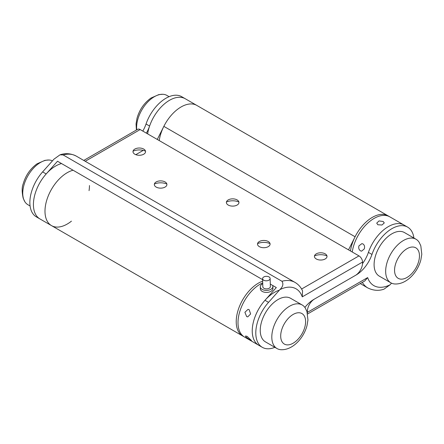 <?xml version="1.0" encoding="UTF-8"?>
<svg xmlns="http://www.w3.org/2000/svg" width="444" height="444" viewBox="0 0 444 444"><rect width="100%" height="100%" fill="white"/><g stroke="black" fill="none" stroke-linecap="round" stroke-linejoin="round"><path stroke-width="0.67" d="M246.636 316.572L244.899 312.282L248.03 309.357L249.156 309.69L250.621 313.969L247.719 316.899L246.636 316.572M245.798 336.835L245.526 336.008L247.197 336.397L251.504 340.626L250.011 340.004L245.798 336.835M279.42 290.143A31.446 18.154 120 0 0 256.371 313.569A31.446 18.154 120 0 0 255.583 342.485A31.446 18.154 120 0 0 258.752 345.266L51.498 225.613A31.446 18.154 120 0 0 71.445 221.151M262.704 282.872A31.446 18.154 120 0 0 241.436 306.965A31.446 18.154 120 0 0 241.353 334.271A31.446 18.154 120 0 0 244.516 337.052A31.446 18.154 120 0 1 238.006 322.655A31.446 18.154 120 0 1 262.704 282.872M52.47 160.845A25.158 14.524 120 0 0 48.851 160.012A25.158 14.524 120 0 0 23.832 185.559A25.158 14.524 120 0 0 24.809 201.654A25.158 14.524 120 0 0 27.961 204.756L30.087 205.988M302.175 304.973L290.615 298.301A25.158 14.524 120 0 0 261.327 322.671A25.158 14.524 120 0 0 265.451 341.874L277.017 348.551A25.158 14.524 120 0 0 281.28 349.722C292.707 350.094 303.613 338.267 306.965 325.785L307.947 319.996L306.965 311.594L305.322 308.081A25.158 14.524 120 0 0 302.175 304.973A25.158 14.524 120 0 0 272.888 329.348A25.158 14.524 120 0 0 277.017 348.551M262.659 281.152A31.446 18.154 120 0 0 236.225 321.628A31.446 18.154 120 0 0 242.74 336.025A31.446 18.154 120 0 1 237.917 310.822A31.446 18.154 120 0 1 258.464 283.111A31.446 18.154 120 0 1 262.659 281.152M270.041 243.634A10.062 5.811 0 0 0 257.559 243.634M268.248 246.648A6.288 3.63 0 0 0 269.136 242.158A6.288 3.63 0 0 0 259.352 241.514A6.288 3.63 0 0 0 258.469 242.158A6.288 3.63 0 0 0 259.884 246.925A6.288 3.63 0 0 0 268.248 246.648M326.973 255.96A10.062 5.811 0 0 0 314.485 255.96M325.175 253.84A6.288 3.63 0 0 0 315.395 254.484A6.288 3.63 0 0 0 316.283 258.974A6.288 3.63 0 0 0 324.647 259.246A6.288 3.63 0 0 0 326.063 254.484A6.288 3.63 0 0 0 325.175 253.84M165.068 187.079A6.288 3.63 180 0 1 156.704 187.351A6.288 3.63 180 0 1 155.289 182.584A6.288 3.63 180 0 1 156.171 181.946A6.288 3.63 180 0 1 165.951 182.584A6.288 3.63 180 0 1 165.068 187.079M226.429 202.037A10.062 5.811 180 0 1 238.911 202.037M228.222 205.05A6.288 3.63 180 0 1 227.339 200.56A6.288 3.63 180 0 1 237.118 199.917A6.288 3.63 180 0 1 238.001 200.56A6.288 3.63 180 0 1 236.585 205.328A6.288 3.63 180 0 1 228.222 205.05M133.028 151.193A10.062 5.811 180 0 1 145.515 151.193M134.826 154.212A6.288 3.63 180 0 1 133.938 149.717A6.288 3.63 180 0 1 143.717 149.079A6.288 3.63 180 0 1 144.605 149.717A6.288 3.63 180 0 1 143.19 154.484A6.288 3.63 180 0 1 134.826 154.212M301.587 289.027L358.98 255.894L140.16 129.559L85.226 161.277M154.379 184.06A10.062 5.811 180 0 1 166.861 184.06M83.75 160.428L137.646 129.315A5.034 2.903 60 0 1 140.16 129.559M358.98 255.894A5.034 2.903 60 0 1 362.537 262.054L302.27 296.853L302.558 290.881C300.86 287.201 298.357 284.376 295.038 282.412L76.224 156.083A41.131 23.748 120 0 0 63.131 154.934L59.995 154.834L53.952 159.18L42.618 171.895A31.446 18.154 120 0 0 36.38 216.883L39.938 218.936A31.446 18.154 120 0 1 46.176 173.948L42.618 171.895M304.878 307.42A25.158 14.524 -60 0 1 313.891 299.384L355.416 275.408A10.062 5.811 120 0 0 362.537 263.081L362.537 262.054M302.27 296.853A36.097 20.84 120 0 0 279.887 289.621C282.956 286.641 283.644 283.855 281.946 281.263L63.131 154.934M263.692 280.275L57.509 161.239L46.176 173.948M270.291 284.082L276.329 287.568L264.996 300.283A31.446 18.154 120 0 0 258.752 345.266L262.31 347.325A31.446 18.154 120 0 0 274.886 347.325M279.887 289.621L268.553 302.336A31.446 18.154 120 0 0 262.31 347.325M262.731 283.76A6.288 3.746 -1.6 0 0 260.301 286.83L260.356 288.85A6.288 3.746 -1.6 0 0 262.199 291.403A6.288 3.746 -1.6 0 0 269.103 292.074A6.288 3.746 -1.6 0 0 272.932 288.495L272.877 286.474A6.288 3.746 -1.6 0 0 272.577 285.403M260.301 286.83A6.288 3.746 -1.6 0 0 262.143 289.383A6.288 3.746 -1.6 0 0 269.042 290.054A6.288 3.746 -1.6 0 0 272.877 286.474M262.587 278.677L262.815 286.757A3.774 2.248 -1.6 0 0 263.919 288.289A3.774 2.248 -1.6 0 0 268.059 288.694A3.774 2.248 -1.6 0 0 270.363 286.546L270.13 278.466A3.774 2.248 -1.6 0 0 269.025 276.934A3.774 2.248 -1.6 0 0 264.885 276.529A3.774 2.248 -1.6 0 0 262.587 278.677A3.774 2.248 -1.6 0 0 263.692 280.208A3.774 2.248 -1.6 0 0 267.832 280.614A3.774 2.248 -1.6 0 0 270.13 278.466M413.902 238.012A31.446 18.154 120 0 0 407.614 227.117L389.821 216.85A31.446 18.154 120 0 0 367.515 223.36A31.446 18.154 120 0 0 352.236 252.003A31.446 18.154 120 0 1 354.495 243.284A31.446 18.154 120 0 1 389.821 216.85L388.045 215.823A31.446 18.154 120 0 0 365.734 222.333A31.446 18.154 120 0 0 350.46 250.977M348.523 249.855L355.089 236.774A31.446 18.154 120 0 1 372.322 217.377A31.446 18.154 120 0 1 388.045 215.823L181.679 96.675A31.446 18.154 120 0 0 146.037 124.004A25.158 14.524 -60 0 1 142.818 131.097M147.652 133.888A31.446 18.154 120 0 1 162.931 105.245A31.446 18.154 120 0 1 185.237 98.735A31.446 18.154 120 0 0 149.595 126.057A25.158 14.524 -60 0 1 146.376 133.15M307.353 312.909A5.034 2.903 -120 0 0 307.387 312.382L367.654 277.589L364.857 280.908L307.592 313.964M407.614 227.117A31.446 18.154 120 0 0 371.967 254.44A25.158 14.524 -60 0 1 356.033 275.052L314.502 299.034A10.062 5.811 120 0 0 307.387 311.355L307.387 312.382M367.654 277.589A36.097 20.84 120 0 0 390.037 284.82L391.519 283.155M390.037 284.82L383.993 289.166C378.693 291.042 373.282 290.626 367.765 287.917A41.131 23.748 -60 0 1 362.332 282.362M368.725 251.498A31.446 18.154 120 0 1 404.057 225.064A31.446 18.154 120 0 0 368.409 252.386A25.158 14.524 -60 0 1 362.52 263.608M159.218 140.565A31.446 18.154 120 0 1 174.492 111.921A31.446 18.154 120 0 1 196.803 105.406A31.446 18.154 120 0 0 181.08 106.965A31.446 18.154 120 0 0 163.847 126.362L157.281 139.444M51.498 225.613A31.446 18.154 120 0 1 44.988 211.216A31.446 18.154 120 0 1 73.082 170.224A31.446 18.154 120 0 0 67.222 172.699A31.446 18.154 120 0 0 46.681 200.411A31.446 18.154 120 0 0 51.498 225.613L39.938 218.936A31.446 18.154 120 0 1 33.422 204.54A31.446 18.154 120 0 1 61.516 163.547M143.201 150.405L135.803 154.673M377.838 224.758L376.728 223.138L379.026 220.923L383.172 221.484L384.276 222.927L381.973 225.008L377.838 224.758M360.489 250.843C358.896 249.7 358.38 248.035 358.941 245.848L361.882 243.628L363.009 243.956C364.507 245.094 364.929 246.753 364.28 248.934L361.577 251.165L360.489 250.843M89.055 190.648A31.446 18.154 120 0 0 89.46 185.537M169.103 96.675L166.972 95.449A25.158 14.524 120 0 0 162.709 94.278A25.158 14.524 120 0 0 137.684 119.825A25.158 14.524 120 0 0 136.724 129.842M416.028 239.244L404.467 232.567A25.158 14.524 120 0 0 375.18 256.937A25.158 14.524 120 0 0 379.309 276.14L390.87 282.817A25.158 14.524 120 0 0 395.138 283.988C406.56 284.36 417.465 272.533 420.823 260.051L421.8 254.262L420.823 245.859L419.18 242.346A25.158 14.524 120 0 0 416.028 239.244A25.158 14.524 120 0 0 386.746 263.614A25.158 14.524 120 0 0 390.87 282.817M304.85 327.006A17.61 10.168 120 0 0 297.436 312.842A17.61 10.168 120 0 0 281.457 330.63A17.61 10.168 120 0 0 288.877 344.794A17.61 10.168 120 0 0 304.85 327.006M268.553 302.336L264.996 300.283M281.946 281.263A41.131 23.748 -60 0 1 295.038 282.412M149.595 126.057L146.037 124.004M307.387 311.355L306.754 310.989M371.967 254.44L368.409 252.386M355.089 236.774L163.847 126.362M418.703 261.272A17.61 10.168 120 0 0 411.288 247.108A17.61 10.168 120 0 0 395.315 264.896A17.61 10.168 120 0 0 402.73 279.06A17.61 10.168 120 0 0 418.703 261.272M24.809 201.654L23.171 198.146C21.834 191.969 21.834 187.24 23.171 183.949C25.624 175.447 30.253 168.731 37.057 163.808L44.972 160.345L48.851 160.012M59.995 154.834C65.407 152.964 70.818 153.38 76.224 156.083M367.765 287.917L360.239 283.572M136.397 130.037L136.053 123.854L137.024 118.215C139.477 109.712 144.111 103.002 150.916 98.074L158.824 94.611L162.709 94.278"/></g></svg>
